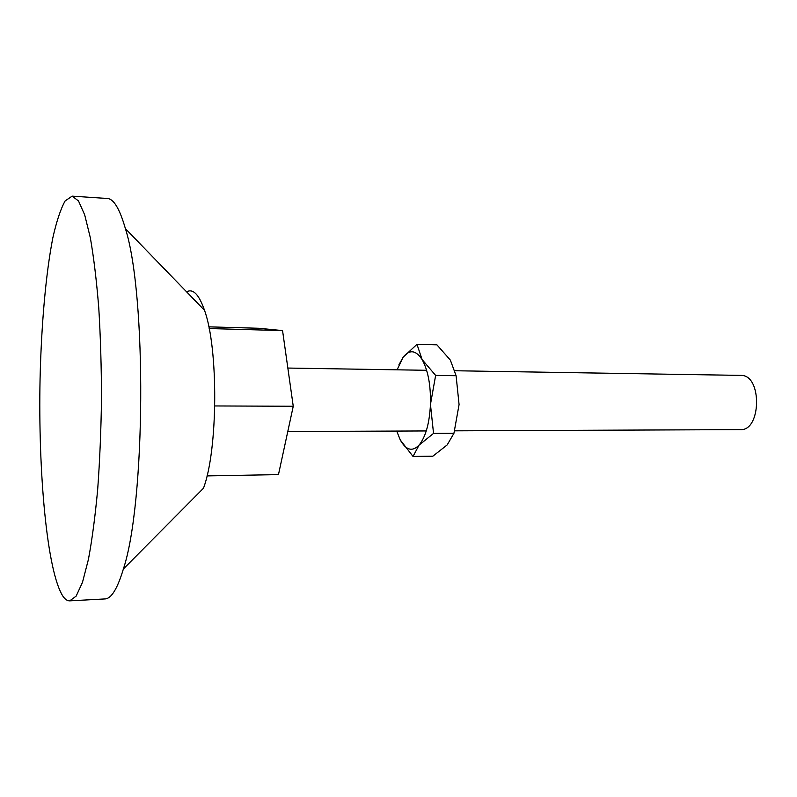 <?xml version="1.0" encoding="UTF-8"?>
<svg xmlns="http://www.w3.org/2000/svg" width="797" height="797" viewBox="0 0 797 797"><rect width="100%" height="100%" fill="white"/><g stroke="black" fill="none" stroke-linecap="round" stroke-linejoin="round"><path stroke-width="1.2" d="M455.067 370.754L741.599 375.407C762.331 375.865 761.125 431.127 740.443 429.623L454.659 430.828M207.011 475.899L278.472 474.613L293.246 406.261L282.556 330.596L258.945 328.274L208.814 326.84M282.556 330.596L209.153 328.543M293.246 406.261L214.821 405.952M435.64 375.407L422.091 359.537C428.059 370.336 430.848 385.3 430.46 404.428L435.64 375.407L456.093 375.706L459.072 404.557L453.941 433.289L447.207 444.905L432.861 456.193L413.025 456.442L419.043 445.154L433.538 433.389L430.46 404.428C429.463 423.406 425.658 436.985 419.043 445.154C412.288 451.959 406.042 450.235 400.293 439.994L413.025 456.442M397.075 369.818L403.162 357.176C409.568 349.275 415.875 350.062 422.091 359.537L416.98 344.334L403.162 357.176L398.869 364.906M416.98 344.334L436.905 344.822L450.355 360.095L456.093 375.706M433.538 433.389L453.941 433.289M400.293 439.994L396.707 431.067M69.737 600.858L76.143 596.126L82.48 582.348L88.407 559.474C92.073 539.908 95.162 516.556 97.682 489.438C99.784 460.646 101.06 430.4 101.498 398.679C101.428 366.959 100.522 336.693 98.768 307.891C96.567 280.733 93.757 257.351 90.33 237.745L84.671 214.801L78.495 200.944L72.148 196.142L65.125 200.934C60.632 209.033 56.517 221.387 52.801 237.994C45.778 274.048 41.354 324.987 40.069 378.754C38.087 472.77 47.043 571.907 62.983 596.295C65.165 599.424 67.416 600.948 69.737 600.858L104.965 598.936C111.321 598.686 117.458 588.694 123.386 568.978L203.464 488.242C217.98 450.046 218.577 348.707 204.52 310.342C198.991 294.442 193.023 288.285 186.618 291.851M123.386 568.978C145.532 502.738 146.768 295.159 125.408 228.659C119.719 208.874 113.702 198.812 107.356 198.483L72.148 196.142M287.787 431.526L426.265 430.948M287.847 368.055L426.624 370.296M204.52 310.342L125.408 228.659"/></g></svg>
